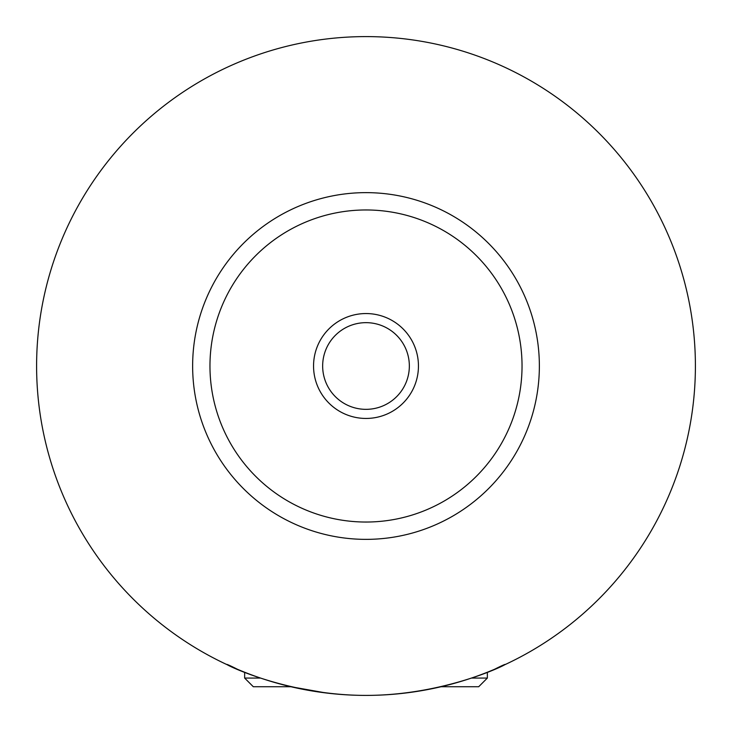 <?xml version="1.0" encoding="UTF-8"?>
<svg xmlns="http://www.w3.org/2000/svg" width="732" height="732" viewBox="0 0 732 732"><rect width="100%" height="100%" fill="white"/><g stroke="black" fill="none" stroke-linecap="round" stroke-linejoin="round"><path stroke-width="1.1" d="M471.454 678.061L487.356 678.061L478.691 686.735L441.067 686.735M325.713 692.911L290.933 686.735L253.309 686.735L244.644 678.061L260.546 678.061M237.424 669.268C198.848 649.705 271.005 695.455 366 695.4C460.995 695.455 533.152 649.705 494.576 669.268M418.448 366A52.448 52.448 0 0 0 366 313.552A52.448 52.448 0 0 0 313.552 366A52.448 52.448 0 0 0 366 418.448A52.448 52.448 0 0 0 418.448 366M322.656 366A43.344 43.344 0 0 0 366 409.344A43.344 43.344 0 0 0 409.344 366A43.344 43.344 0 0 0 366 322.656A43.344 43.344 0 0 0 322.656 366M539.365 366A173.365 173.365 0 0 1 366 539.365A173.365 173.365 0 0 1 192.635 366A173.365 173.365 0 0 1 366 192.635A173.365 173.365 0 0 1 539.365 366M695.4 366A329.4 329.4 0 0 1 366 695.4A329.4 329.4 0 0 1 36.6 366A329.4 329.4 0 0 1 366 36.6A329.4 329.4 0 0 1 695.4 366M522.035 366A156.035 156.035 0 0 0 366 209.965A156.035 156.035 0 0 0 209.965 366A156.035 156.035 0 0 0 366 522.035A156.035 156.035 0 0 0 522.035 366M244.644 672.232L244.644 678.061M487.356 672.232L487.356 678.061"/></g></svg>
